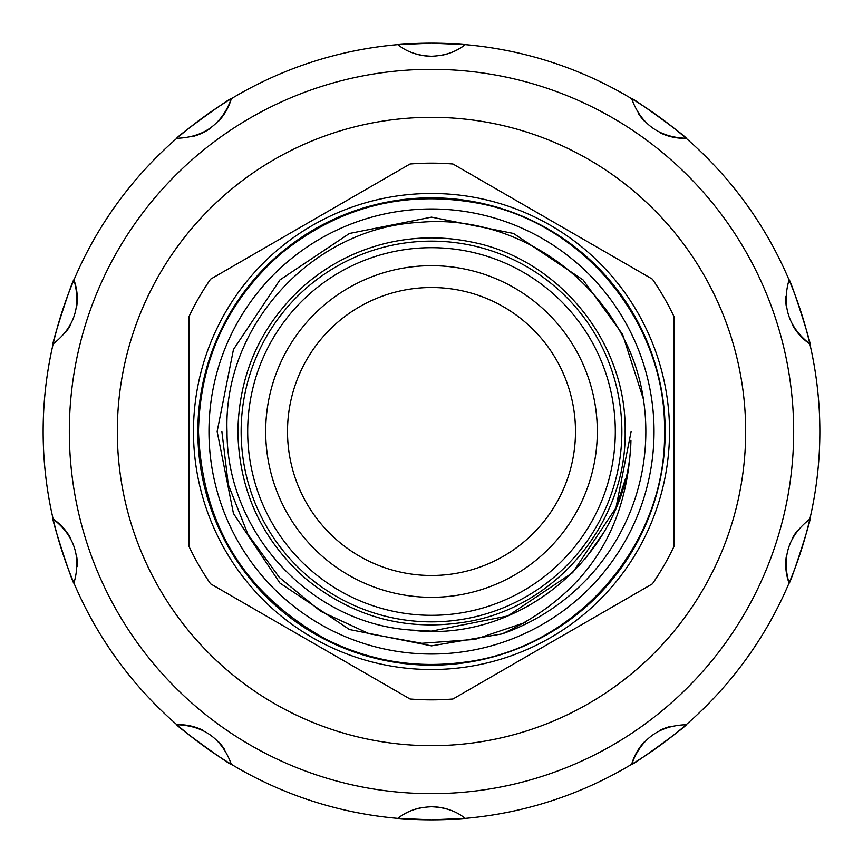 <?xml version="1.0" encoding="UTF-8"?>
<svg xmlns="http://www.w3.org/2000/svg" width="863" height="863" viewBox="0 0 863 863"><rect width="100%" height="100%" fill="white"/><g stroke="black" fill="none" stroke-linecap="round" stroke-linejoin="round"><path stroke-width="1.29" d="M73.948 583.075C73.409 586.495 50.712 516.646 53.139 519.041A388.35 388.35 0 0 1 53.139 343.959C74.445 327.304 81.37 305.966 73.948 279.925A388.35 388.35 0 0 1 176.861 138.285C203.873 137.336 222.028 124.143 231.327 98.716A388.35 388.35 0 0 1 397.832 44.617L431.5 43.15L465.168 44.617A388.35 388.35 0 0 1 631.673 98.716C630.098 95.631 689.515 138.792 686.139 138.285A388.35 388.35 0 0 1 789.052 279.925C789.591 276.505 812.288 346.354 809.861 343.959A388.35 388.35 0 0 1 809.861 519.041C788.555 535.696 781.63 557.034 789.052 583.075A388.35 388.35 0 0 0 809.861 519.041C812.299 516.581 789.613 586.441 789.052 583.075A388.35 388.35 0 0 1 686.139 724.715C659.127 725.664 640.972 738.857 631.673 764.284A388.35 388.35 0 0 0 686.139 724.715C689.559 724.165 630.152 767.336 631.673 764.284A388.35 388.35 0 0 1 465.168 818.383L431.5 819.85L397.832 818.383A388.35 388.35 0 0 0 465.168 818.383C456.408 811.166 445.189 807.293 431.5 806.765C417.789 807.304 406.57 811.177 397.832 818.383A388.35 388.35 0 0 1 231.327 764.284C222.071 738.89 203.916 725.697 176.861 724.715A388.35 388.35 0 0 1 73.948 583.075C81.392 557.077 74.455 535.74 53.139 519.041A388.35 388.35 0 0 0 72.999 580.81M231.327 764.284C232.902 767.369 173.485 724.208 176.861 724.715A388.35 388.35 0 0 0 229.224 763.011M431.5 793.669A362.169 362.169 0 0 1 69.331 431.5A362.169 362.169 0 0 1 431.5 69.331A362.169 362.169 0 0 1 793.669 431.5A362.169 362.169 0 0 1 431.5 793.669M397.832 44.617C406.592 51.834 417.811 55.707 431.5 56.235C445.211 55.696 456.43 51.823 465.168 44.617A388.35 388.35 0 0 0 397.832 44.617M53.139 343.959C50.701 346.419 73.387 276.559 73.948 279.925A388.35 388.35 0 0 0 43.15 431.5M176.861 138.285C173.441 138.835 232.848 95.664 231.327 98.716A388.35 388.35 0 0 0 178.717 136.688M745.675 431.5A314.175 314.175 0 0 0 431.5 117.325A314.175 314.175 0 0 0 117.325 431.5A314.175 314.175 0 0 0 431.5 745.675A314.175 314.175 0 0 0 745.675 431.5M431.5 621.856A190.356 190.356 0 0 1 241.144 431.5A190.356 190.356 0 0 1 431.5 241.144A190.356 190.356 0 0 1 621.856 431.5A190.356 190.356 0 0 1 431.5 621.856M431.5 247.692A183.808 183.808 0 0 0 247.692 431.5A183.808 183.808 0 0 0 431.5 615.308A183.808 183.808 0 0 0 615.308 431.5A183.808 183.808 0 0 0 431.5 247.692M431.5 575.492A143.992 143.992 0 0 0 575.492 431.5A143.992 143.992 0 0 0 431.5 287.508A143.992 143.992 0 0 0 287.508 431.5A143.992 143.992 0 0 0 431.5 575.492M431.5 597.315A165.815 165.815 0 0 0 597.315 431.5A165.815 165.815 0 0 0 431.5 265.685A165.815 165.815 0 0 0 265.685 431.5A165.815 165.815 0 0 0 431.5 597.315M193.474 431.5A238.026 238.026 0 0 1 431.5 193.474A238.026 238.026 0 0 1 669.526 431.5A238.026 238.026 0 0 1 431.5 669.526A238.026 238.026 0 0 1 193.474 431.5M197.832 431.5A233.668 233.668 0 0 1 431.5 197.832A233.668 233.668 0 0 1 665.168 431.5A233.668 233.668 0 0 1 431.5 665.168A233.668 233.668 0 0 1 197.832 431.5M673.895 316.343L673.895 546.657A268.35 268.35 0 0 1 652.417 583.841L452.967 698.998A268.35 268.35 0 0 1 410.033 698.998L210.583 583.841A268.35 268.35 0 0 1 189.105 546.657L189.105 316.343A268.35 268.35 0 0 1 210.583 279.159L410.033 164.002A268.35 268.35 0 0 1 452.967 164.002L652.417 279.159A268.35 268.35 0 0 1 673.895 316.343M208.965 431.5A222.535 222.535 0 0 0 431.5 654.035A222.535 222.535 0 0 0 654.035 431.5A222.535 222.535 0 0 0 431.5 208.965A222.535 222.535 0 0 0 208.965 431.5M643.388 399.094A214.358 214.358 0 0 1 502.05 633.917L431.5 645.858L349.472 629.537L279.925 583.075L233.463 513.528L217.142 431.5L233.463 513.528L279.925 583.075L349.472 629.537L431.5 645.858L502.05 633.917L431.5 645.858L349.472 629.537L279.925 583.075L233.463 513.528L217.142 431.5L233.463 513.528L279.925 583.075L349.472 629.537L431.5 645.858L502.05 633.917C584.693 595.686 627.649 531.123 630.939 440.238C629.008 551.813 520.842 644.877 409.936 629.958C309.493 622.795 226.516 531.23 227.034 431.5C222.956 325.071 313.237 227.756 419.299 222.384C524.866 212.395 627.962 293.776 643.388 399.094L622.568 334.326L583.075 279.925L513.528 233.463L431.5 217.142L349.472 233.463L279.925 279.925L233.463 349.472L217.142 431.5L233.463 349.472L279.925 279.925L349.472 233.463L431.5 217.142L513.528 233.463L583.075 279.925L622.568 334.326L643.388 399.094L622.568 334.326L583.075 279.925L513.528 233.463L431.5 217.142L349.472 233.463L279.925 279.925L233.463 349.472L217.142 431.5L233.463 349.472L279.925 279.925L349.472 233.463L431.5 217.142L513.528 233.463L583.075 279.925L622.568 334.326L643.388 399.094M525.643 622.352L475.092 639.386L421.856 643.302L369.224 633.755L320.68 611.317L279.407 577.509L247.94 534.391L228.307 484.639L221.867 431.5M630.939 440.281L630.486 447.498M625.416 478.9L616.301 507.013M603.237 533.28L584.909 559.246M410.669 630.044L431.5 631.133L507.897 615.934L572.654 572.654L615.934 507.897L631.133 431.5L615.934 507.897L572.654 572.654L507.897 615.934L431.5 631.133L410.669 630.044L431.5 631.133L507.897 615.934L572.654 572.654L615.934 507.897L631.133 431.5L615.934 507.897L572.654 572.654L507.897 615.934L431.5 631.133L410.669 630.044M789.052 279.925C781.608 305.923 788.545 327.26 809.861 343.959A388.35 388.35 0 0 0 789.052 279.925M631.673 98.716C640.929 124.11 659.084 137.303 686.139 138.285A388.35 388.35 0 0 0 631.673 98.716M412.805 52.934A54.542 54.542 0 0 0 431.5 56.235A54.542 54.542 0 0 1 412.805 52.934M441.187 55.372A54.542 54.542 0 0 0 465.168 44.617A54.542 54.542 0 0 1 441.187 55.372M638.879 114.229A54.542 54.542 0 0 0 644.737 121.51A54.542 54.542 0 0 1 638.879 114.229M660.389 132.891A54.542 54.542 0 0 0 686.139 138.285A54.542 54.542 0 0 1 660.389 132.891M785.762 296.721A54.542 54.542 0 0 0 786.225 306.052A54.542 54.542 0 0 1 785.762 296.721M792.202 324.456A54.542 54.542 0 0 0 809.861 343.959A54.542 54.542 0 0 1 792.202 324.456M797.326 530.691A54.542 54.542 0 0 0 792.212 538.512A54.542 54.542 0 0 1 797.326 530.691M786.225 556.915A54.542 54.542 0 0 0 789.052 583.075A54.542 54.542 0 0 1 786.225 556.915M669.159 726.775A54.542 54.542 0 0 0 660.422 730.098A54.542 54.542 0 0 1 669.159 726.775M644.769 741.468A54.542 54.542 0 0 0 631.673 764.284A54.542 54.542 0 0 1 644.769 741.468M450.195 810.066A54.542 54.542 0 0 0 431.5 806.765A54.542 54.542 0 0 1 450.195 810.066M421.813 807.628A54.542 54.542 0 0 0 397.832 818.383A54.542 54.542 0 0 1 421.813 807.628M224.121 748.771A54.542 54.542 0 0 0 218.263 741.49A54.542 54.542 0 0 1 224.121 748.771M202.611 730.109A54.542 54.542 0 0 0 176.861 724.715A54.542 54.542 0 0 1 202.611 730.109M77.239 566.279A54.542 54.542 0 0 0 76.775 556.948A54.542 54.542 0 0 1 77.239 566.279M70.798 538.544A54.542 54.542 0 0 0 53.139 519.041A54.542 54.542 0 0 1 70.798 538.544M65.674 332.309A54.542 54.542 0 0 0 70.788 324.488A54.542 54.542 0 0 1 65.674 332.309M76.775 306.085A54.542 54.542 0 0 0 73.948 279.925A54.542 54.542 0 0 1 76.775 306.085M193.841 136.225A54.542 54.542 0 0 0 210.906 127.929A54.542 54.542 0 0 1 193.841 136.225M218.231 121.532A54.542 54.542 0 0 0 231.327 98.716A54.542 54.542 0 0 1 218.231 121.532M625.125 431.5C626.765 520.767 558.512 604.607 470.767 621.112C409.224 632.417 354.218 618.296 305.75 578.739C261.629 539.569 239.008 490.486 237.875 431.5C239.008 372.514 261.629 323.431 305.75 284.261C328.544 264.909 354.413 251.478 383.345 243.949C412.331 236.602 441.468 235.923 470.767 241.888C558.512 258.393 626.765 342.233 625.125 431.5M664.51 431.5C666.829 544.121 576.15 648.609 464.326 662.191C415.75 668.739 369.547 661.047 325.718 639.116C244.412 593.744 202.007 524.542 198.49 431.5C199.86 360.518 227.088 301.457 280.173 254.315C338.501 206.71 404.704 189.72 478.749 203.334C584.348 223.183 666.484 324.078 664.51 431.5"/></g></svg>
